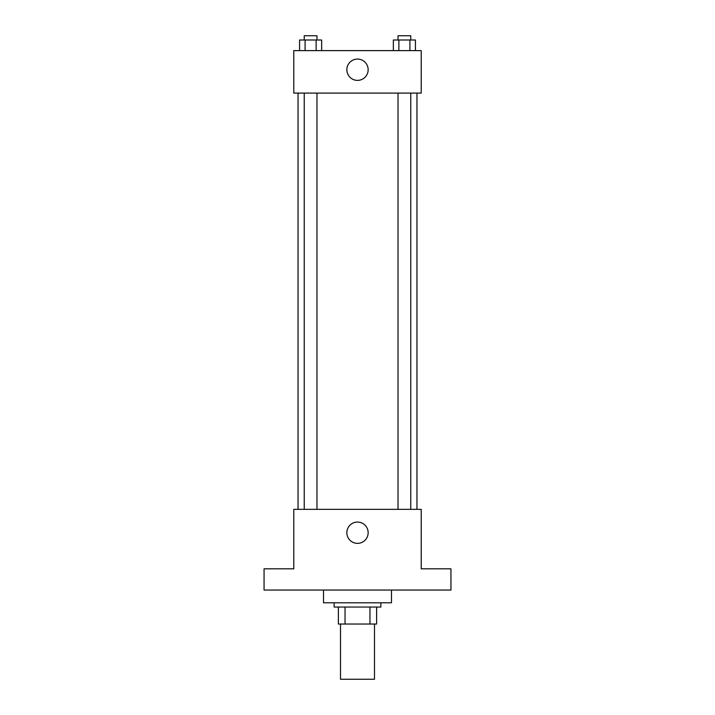 <?xml version="1.0" encoding="UTF-8"?>
<svg xmlns="http://www.w3.org/2000/svg" width="715" height="715" viewBox="0 0 715 715"><rect width="100%" height="100%" fill="white"/><g stroke="black" fill="none" stroke-linecap="round" stroke-linejoin="round"><path stroke-width="1.07" d="M340.51 624.034L340.51 679.25L374.49 679.25L374.49 624.034M369.959 607.044L369.959 624.034L338.383 624.034L338.383 607.044M369.959 624.034L376.617 624.034L376.617 607.044L376.617 624.034M380.863 602.799L380.863 607.044L334.137 607.044L334.137 602.799M345.041 607.044L345.041 624.034M323.52 590.054L323.52 602.799L391.48 602.799L391.48 590.054M450.942 590.054L264.058 590.054L264.058 568.818L293.785 568.818L293.785 509.348L421.215 509.348L421.215 568.818L450.942 568.818L450.942 590.054M368.154 532.711A10.654 10.654 0 0 1 352.173 541.934A10.654 10.654 0 0 1 352.173 523.487A10.654 10.654 0 0 1 368.154 532.711M416.961 93.093L416.961 509.348M398.023 509.348L398.023 93.093M316.977 93.093L316.977 509.348M421.215 93.093L293.785 93.093L293.785 50.613L421.215 50.613L421.215 93.093M368.154 69.73A10.654 10.654 0 0 1 352.173 78.954A10.654 10.654 0 0 1 352.173 60.507A10.654 10.654 0 0 1 368.154 69.73M415.424 50.613L415.424 39.995L393.357 39.995L393.357 50.613M409.909 39.995L409.909 50.613M398.872 39.995L398.872 50.613M398.023 39.995L398.023 35.75L410.768 35.75L410.768 39.995M321.643 50.613L321.643 39.995L299.576 39.995L299.576 50.613M316.128 39.995L316.128 50.613M305.091 39.995L305.091 50.613M304.233 39.995L304.233 35.75L316.977 35.75L316.977 39.995M298.039 93.093L298.039 509.348M410.768 509.348L410.768 93.093M304.233 93.093L304.233 509.348"/></g></svg>
